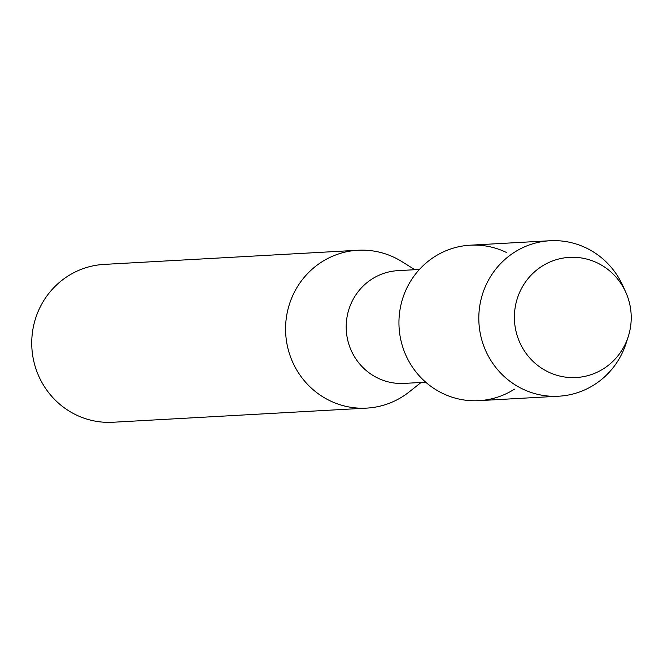 <?xml version="1.0" encoding="UTF-8"?>
<svg xmlns="http://www.w3.org/2000/svg" width="663" height="663" viewBox="0 0 663 663"><rect width="100%" height="100%" fill="white"/><g stroke="black" fill="none" stroke-linecap="round" stroke-linejoin="round"><path stroke-width="0.99" d="M597.786 263.145A60.176 58.41 86.8 0 0 519.999 291.546A60.176 58.41 86.8 0 0 547.837 371.752A60.176 58.41 86.8 0 0 625.615 343.359A60.176 58.41 86.8 0 0 597.786 263.145A60.176 58.41 86.8 0 0 519.999 291.546A60.176 58.41 86.8 0 0 547.837 371.752A60.176 58.41 86.8 0 0 628.3 336.448A60.176 58.41 86.8 0 0 625.847 292.408A60.176 58.41 86.8 0 0 597.786 263.145M506.847 252.669A77.853 75.574 86.8 0 0 406.204 289.408A77.853 75.574 86.8 0 0 442.213 393.192A77.853 75.574 86.8 0 0 514.455 389.164M419.43 269.451L397.866 270.653A56.463 54.814 86.8 0 0 347.205 316.06A56.463 54.814 86.8 0 0 377.57 377.985A56.463 54.814 86.8 0 0 404.148 383.405L425.712 382.203M414.831 269.708L402.027 261.686A79.046 76.734 86.8 0 0 395.123 257.841A79.046 76.734 86.8 0 0 357.912 250.258A79.046 76.734 86.8 0 0 286.988 313.823A79.046 76.734 86.8 0 0 329.503 400.527A79.046 76.734 86.8 0 0 366.714 408.11A79.046 76.734 86.8 0 0 409.286 391.85L421.121 382.46M357.912 250.258L104.083 264.404A79.046 76.734 86.8 0 0 33.15 327.978A79.046 76.734 86.8 0 0 75.665 414.673A79.046 76.734 86.8 0 0 112.876 422.256L366.714 408.11M625.847 292.408L623.013 286.076A77.853 75.574 86.8 0 0 586.705 248.219A77.853 75.574 86.8 0 0 550.058 240.744A77.853 75.574 86.8 0 0 480.203 303.356A77.853 75.574 86.8 0 0 522.071 388.742A77.853 75.574 86.8 0 0 558.727 396.209A77.853 75.574 86.8 0 0 626.187 343.053L628.3 336.448M550.058 240.744L470.191 245.194A77.853 75.574 86.8 0 0 400.336 307.806A77.853 75.574 86.8 0 0 442.213 393.192A77.853 75.574 86.8 0 0 478.86 400.659L558.727 396.209"/></g></svg>
